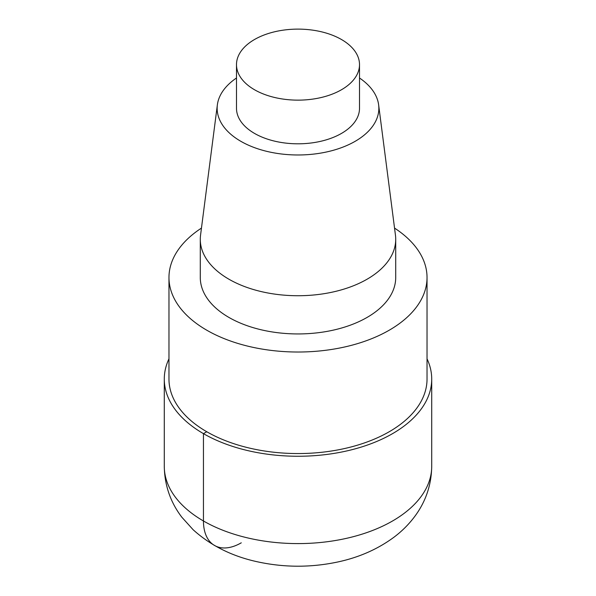 <?xml version="1.0" encoding="UTF-8"?>
<svg xmlns="http://www.w3.org/2000/svg" width="596" height="596" viewBox="0 0 596 596"><rect width="100%" height="100%" fill="white"/><g stroke="black" fill="none" stroke-linecap="round" stroke-linejoin="round"><path stroke-width="0.89" d="M201.463 228.097A129.034 74.5 0 0 0 168.966 277.527L168.966 379.056A129.034 74.5 0 0 0 206.76 431.735A129.034 74.5 0 0 0 347.379 447.887A129.034 74.5 0 0 0 427.034 379.056L427.034 277.527A129.034 74.5 0 0 0 394.537 228.097M168.966 277.527A129.034 74.5 0 0 0 206.76 330.199A129.034 74.5 0 0 0 347.379 346.35A129.034 74.5 0 0 0 427.034 277.527M236.493 78.002A80.855 46.682 0 0 0 217.369 104.829L200.554 235.122A97.714 56.419 0 0 0 200.286 239.309L200.286 277.527A97.714 56.419 0 0 0 228.901 317.415A97.714 56.419 0 0 0 335.392 329.648A97.714 56.419 0 0 0 395.714 277.527L395.714 239.309A97.714 56.419 0 0 0 395.446 235.122L378.631 104.829A80.855 46.682 0 0 0 359.507 78.002M200.286 239.309A97.714 56.419 0 0 0 228.901 279.204A97.714 56.419 0 0 0 335.392 291.437A97.714 56.419 0 0 0 395.714 239.309M217.369 104.829A80.855 46.682 0 0 0 240.829 141.304A80.855 46.682 0 0 0 331.689 150.736A80.855 46.682 0 0 0 378.631 104.836M236.493 64.629L236.493 108.301A61.507 35.514 0 0 0 254.507 133.407A61.507 35.514 0 0 0 321.535 141.11A61.507 35.514 0 0 0 359.507 108.301L359.507 64.629A61.507 35.514 0 0 0 341.493 39.522A61.507 35.514 0 0 0 274.465 31.819A61.507 35.514 0 0 0 236.493 64.629A61.507 35.514 0 0 0 254.507 89.743A61.507 35.514 0 0 0 321.535 97.439A61.507 35.514 0 0 0 359.507 64.629M427.034 358.814A133.713 77.197 180 0 1 431.713 379.056A133.713 77.197 180 0 1 349.167 450.382A133.713 77.197 180 0 1 203.452 433.642A133.713 77.197 180 0 1 164.287 379.056A133.713 77.197 180 0 1 168.966 358.814M241.268 542.822A53.484 30.88 -60 0 1 203.452 520.986L203.452 433.642L206.76 431.735M431.713 466.4C431.415 485.196 425.626 502.055 414.347 516.985C408.573 524.592 401.831 531.297 394.105 537.108C377.827 549.154 359.001 557.454 337.634 562.013C310.337 567.772 283.122 567.593 255.982 561.477C231.36 555.919 210.425 545.347 193.164 529.762L181.825 517.209C170.441 502.234 164.593 485.3 164.287 466.4A133.713 77.197 0 0 0 203.452 520.986A133.713 77.197 0 0 0 349.167 537.719A133.713 77.197 0 0 0 431.713 466.4L431.713 379.056M164.287 466.4L164.287 379.056"/></g></svg>
